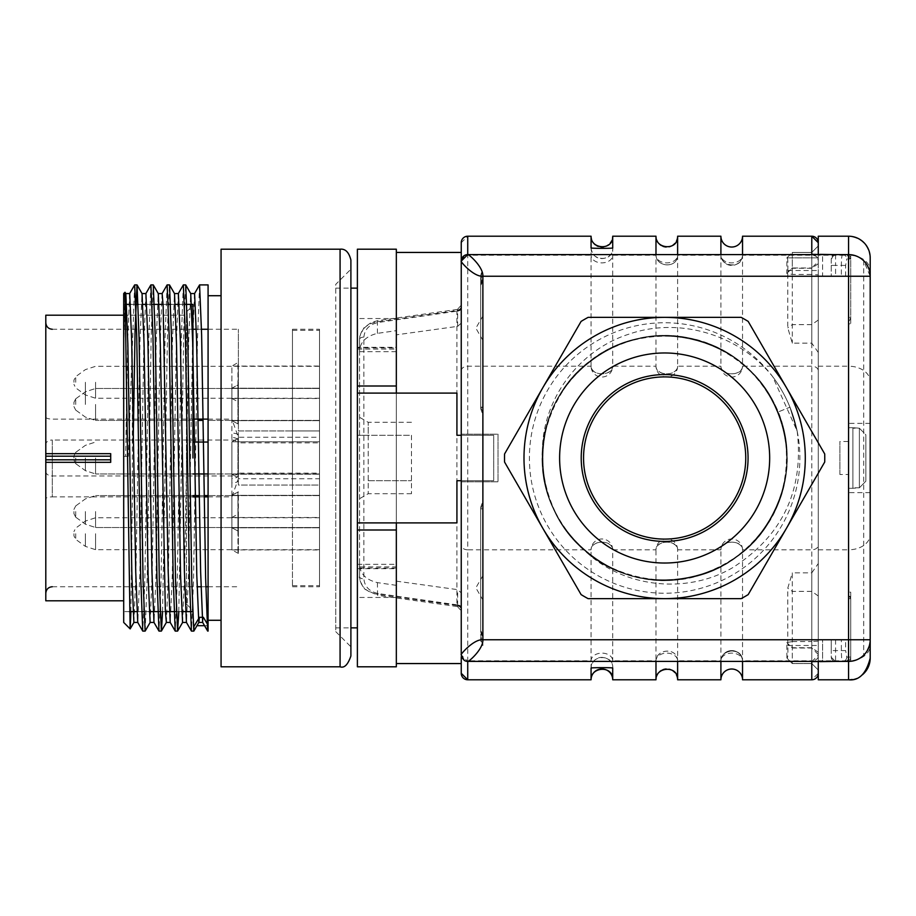 <?xml version="1.0" encoding="UTF-8"?>
<svg xmlns="http://www.w3.org/2000/svg" width="916" height="916" viewBox="0 0 916 916"><rect width="100%" height="100%" fill="white"/><g stroke="black" fill="none" stroke-linecap="round" stroke-linejoin="round"><path stroke-width="0.69" stroke-dasharray="4.58 3.44" d="M822.602 276.197L831.247 276.094L822.602 276.266L822.602 254.373M850.724 661.398L850.724 592.16L848.56 592.16L848.56 323.84L850.724 323.84L848.56 323.84L848.56 276.243L841.369 276.243L841.369 265.422C841.426 258.85 841.804 255.243 842.514 254.602L846.395 254.602A4.328 4.328 0 0 1 850.724 258.93L850.724 317.36A4.328 4.328 0 0 1 848.56 321.104L848.56 639.757L822.602 639.757L848.56 639.757L848.56 592.16L850.724 592.16L850.724 657.07A4.328 4.328 0 0 1 846.395 661.398L842.514 661.398C841.804 660.745 841.426 657.15 841.369 650.578L841.369 639.757M461.24 656.612L461.24 654.906L467.733 661.398L822.602 661.398L822.602 639.734L831.247 639.734L831.247 650.578L845.628 650.578L845.628 639.757M820.106 661.627L818.274 661.627L818.274 639.826L822.602 639.803L822.602 661.627M818.274 639.826L831.247 639.734M850.724 254.659L850.724 323.84L850.724 254.602L846.395 254.602L850.724 258.93L850.724 317.36L848.56 317.36L848.56 321.092L850.724 317.36M848.56 598.64L850.724 598.64A4.328 4.328 0 0 0 848.56 594.896L850.724 598.64L850.724 661.341M848.56 317.36L848.56 276.243L831.247 276.266M841.369 276.243L831.247 276.243L831.247 258.93L835.575 254.602L842.514 254.602A4.328 4.259 90 0 1 846.773 258.93L850.724 258.93M467.733 254.602L720.903 254.602A10.82 10.82 0 0 0 731.712 265.4A10.82 10.82 0 0 0 742.533 254.602A10.82 10.82 0 0 1 731.724 265.422A10.82 10.82 0 0 1 720.903 254.602L822.602 254.602L822.602 276.266M839.903 474.522L839.903 441.478L839.903 474.522L848.56 474.522L848.56 423.375L848.56 441.478L839.903 441.478M870.2 474.522L870.2 658.146M870.2 639.734L870.2 276.243L870.2 639.734C868.849 652.845 861.635 660.058 848.56 661.398L846.395 661.398L850.724 657.07L846.773 657.07L845.628 650.578M870.2 441.478L870.2 257.854C868.654 244.973 861.441 237.759 848.56 236.214L848.56 255.221L818.274 255.221L818.274 236.214L848.56 236.214M834.304 254.602L831.247 258.93A4.328 4.328 0 0 1 835.575 254.602L846.395 254.602M831.247 258.713L831.247 276.094M818.274 276.094L818.274 254.373L820.106 254.373M870.2 276.266C868.86 263.178 861.647 255.953 848.56 254.602L822.602 254.602M818.274 255.221L818.274 679.787L848.56 679.787A21.64 21.64 0 0 0 849.762 679.752M852.12 679.489A21.64 21.64 0 0 0 862.403 674.783M850.724 598.64L850.724 657.07M846.773 657.07A4.328 4.259 -90 0 1 842.514 661.398L835.575 661.398A4.328 4.328 0 0 1 831.247 657.07L831.247 650.578M831.247 639.906L831.247 657.287L835.575 661.398L846.395 661.398M831.247 657.287L835.575 661.627M818.274 276.174L818.274 639.906M848.56 458L848.56 488.297L848.56 458M848.56 474.522L848.56 441.478M865.872 434.825L865.872 481.175L865.872 434.825L865.872 481.175L859.38 487.804L859.38 428.196L865.872 434.825L865.872 481.175L859.38 487.804L852.888 487.804L852.888 428.196L859.38 428.196L859.38 487.804L852.888 488.297L852.888 427.703L859.38 428.196L865.872 434.825M542.845 528.337A140.652 140.652 0 0 1 664.638 317.348A140.652 140.652 0 0 1 786.443 528.314A140.652 140.652 0 0 1 542.845 528.337L504.567 462.065A160.117 160.117 0 0 1 504.567 453.97L581.087 321.413A160.117 160.117 0 0 1 588.106 317.36L741.17 317.36A160.117 160.117 0 0 1 748.177 321.401L824.709 453.947A160.117 160.117 0 0 1 824.709 462.042L748.189 594.598A160.117 160.117 0 0 1 741.181 598.64L588.118 598.652A160.117 160.117 0 0 1 581.11 594.61L542.845 528.337M597.014 340.878A135.236 135.236 0 0 1 797.149 430.989A135.236 135.236 0 0 1 540.944 512.662A135.236 135.236 0 0 1 597.014 340.878M789.97 407.185L797.08 431.012L789.97 407.185L777.936 412.063L789.97 407.185M797.115 431.001L797.149 430.989A135.236 135.236 0 0 0 772.68 376.659L797.115 431.001M797.149 430.989C804.111 490.071 782.619 535.62 732.685 567.657C686.164 594.896 622.262 587.786 583.836 549.737C637.147 599.499 732.056 585.519 768.547 522.406C808.645 461.263 779.344 370.579 710.839 344.805C643.685 315.459 559.504 359.381 545.329 431.356C527.421 502.403 585.129 578.088 658.26 580.091C730.991 586.068 796.485 516.189 786.088 443.962C780.111 371.484 699.778 318.104 630.597 340.58C560.1 358.625 520.815 446.665 554.524 511.105C584.397 577.698 677.073 601.697 735.342 557.741C796.061 516.899 804.34 422.127 751.189 371.656C700.706 318.425 606.094 326.371 565.058 387.09C520.964 445.485 544.734 537.818 611.315 568.012C675.893 601.801 763.589 562.825 781.989 492.27C804.706 423.272 751.326 342.641 678.916 336.584C606.861 325.89 536.581 391.567 542.547 464.137C544.264 537.165 620.155 595.194 691.03 577.378C762.879 563.283 807.282 479.354 777.936 412.063C808.599 481.564 759.272 568.401 684.47 578.637C610.686 593.408 535.574 525.795 542.593 450.867C545.031 375.331 626.12 317.36 698.461 340.512C772.028 359.358 809.904 451.577 771.799 516.853C737.918 584.053 638.337 601.354 583.71 549.623C525.75 501.212 530.295 401.368 593.053 358.9C653.257 312.734 749.231 339.63 777.077 410.002C809.011 478.301 761.276 566.993 686.782 578.236C613.01 594.072 537.097 528.601 542.478 453.191C543.371 377.392 623.636 318.321 696.263 339.905C769.818 357.045 809.95 449.092 772.909 514.781C740.002 582.599 641.315 601.904 585.473 551.157C526.471 503.697 529.334 404.07 591.221 360.251C650.28 312.929 747.158 338.153 776.138 407.86C809.297 475.461 763.36 565.287 689.084 577.79C615.392 594.85 538.642 531.269 542.409 455.458C540.623 401.506 577.881 350.37 628.914 334.168C679.432 316.512 739.498 334.855 772.68 376.659M583.836 549.737A122.252 122.252 0 0 1 542.409 455.458M357.389 249.198L357.389 347.301L396.33 347.301L396.33 586.744L396.33 564.336L396.33 566.924L357.389 566.924L357.389 564.336L357.389 666.802M357.389 349.076L396.33 349.076L396.33 351.664L396.33 347.943L357.389 347.943L357.389 351.664L357.389 288.139L357.389 566.924M396.33 349.076L396.33 566.924M396.33 347.301L396.33 347.943M677.622 254.602C678.092 269.006 655.764 267.564 655.982 254.602M655.982 254.43L655.982 236.214L612.712 236.214L612.712 366.194L655.982 366.194L655.982 236.214M655.982 254.373C655.421 267.495 678.344 269.144 677.622 254.373M591.072 236.74L591.072 255.221A10.82 7.649 0 0 0 601.892 262.881A10.82 7.649 0 0 0 612.712 255.221L655.982 255.221A10.82 7.649 180 0 0 666.802 262.881A10.82 7.649 180 0 0 677.622 255.221L677.622 366.194L720.903 366.194C720.686 376.476 743.094 376.201 742.533 366.194L811.782 366.194A6.492 4.591 180 0 1 818.274 370.785M612.495 238.389A10.82 10.82 0 0 1 611.693 240.805M610.285 243.038A10.82 10.82 0 0 1 608.453 244.824M606.048 246.198A10.82 10.82 0 0 1 603.587 246.896M600.976 246.988A10.82 10.82 0 0 1 598.285 246.415M596.808 245.763A10.82 10.82 0 0 1 595.526 244.961M592.892 242.213A10.82 10.82 0 0 1 591.507 239.236M720.903 252.908L720.903 236.214L677.622 236.214A10.82 10.82 0 0 1 677.508 237.805M676.477 241.057A10.82 10.82 0 0 1 674.863 243.438M673.054 245.041A10.82 10.82 0 0 1 671.313 246.049M669.035 246.805A10.82 10.82 0 0 1 666.161 247.011M662.806 246.267A10.82 10.82 0 0 1 661.501 245.637M659.589 244.274A10.82 10.82 0 0 1 657.745 242.133M656.623 239.889A10.82 10.82 0 0 1 656.131 237.977M742.533 254.602C743.208 269.293 720.377 267.678 720.903 254.579L720.903 254.419C720.331 267.575 743.323 269.167 742.533 254.362M811.782 254.339C815.652 254.946 817.816 257.133 818.274 260.877M677.508 678.195A10.82 10.82 0 0 1 677.622 679.787L720.903 679.787A10.82 10.82 0 0 1 731.724 668.966A10.82 10.82 0 0 1 742.533 679.787L811.782 679.787L818.274 673.294M811.782 661.661L818.274 655.123M822.602 661.398L850.712 661.283A21.64 21.64 0 0 0 863.708 655.215L863.708 260.785L870.2 276.243M863.708 260.785A21.64 21.64 0 0 0 850.712 254.717M870.2 639.757L869.078 646.627M867.189 650.772L863.708 655.215M677.622 661.398C678.092 646.994 655.764 648.436 655.982 661.398M677.622 661.627C678.344 646.856 655.421 648.505 655.982 661.627L655.982 679.546M677.622 679.787L677.622 549.806C678.241 539.799 655.707 539.513 655.982 549.806L655.982 679.787L612.712 679.695M591.072 668.062L591.072 668.05C590.499 654.929 613.457 653.337 612.712 668.073L612.712 549.806C613.331 539.799 590.786 539.513 591.072 549.806L591.072 679.787L467.733 679.787L467.733 660.779L591.072 660.779A10.82 7.649 180 0 1 601.892 653.119A10.82 7.649 180 0 1 612.712 660.779L655.982 660.779A10.82 7.649 -0 0 1 666.802 653.119A10.82 7.649 -0 0 1 677.622 660.779L720.903 660.779L720.903 679.787M461.24 608.877L461.24 252.438L461.24 663.562L461.24 592.892L461.24 610.88L457.508 606.587M461.24 259.388L461.24 663.562M457.508 309.413L461.24 305.12L461.24 307.123M591.072 236.214L467.733 236.214L461.24 242.706M591.072 366.194L591.072 255.221L467.733 255.221L467.733 366.194L591.072 366.194C590.854 376.476 613.262 376.201 612.712 366.194A10.82 7.649 -0 0 1 601.892 373.854A10.82 7.649 -0 0 1 591.072 366.194A10.82 10.82 0 0 0 601.892 377.014A10.82 10.82 0 0 0 612.712 366.194M677.622 236.214L677.622 255.221L720.903 255.221L720.903 254.602M720.903 236.214A10.82 10.82 0 0 0 731.724 247.034A10.82 10.82 0 0 0 742.533 236.214L742.533 253.068M742.533 253.881L742.533 366.194A10.82 7.649 0 0 1 731.724 373.854A10.82 7.649 0 0 1 720.903 366.194L720.903 255.221A10.82 7.649 180 0 0 731.724 262.881A10.82 7.649 180 0 0 742.533 255.221L811.782 255.221A6.492 4.591 180 0 1 818.274 259.812M742.533 236.214L811.782 236.214L811.782 549.806A6.492 4.591 180 0 0 818.274 545.215M461.24 656.188A6.492 4.591 0 0 0 467.733 660.779L467.733 549.806L591.072 549.806A10.82 7.649 -0 0 1 601.892 542.146A10.82 7.649 -0 0 1 612.712 549.806L655.982 549.806A10.82 7.649 0 0 1 666.802 542.146A10.82 7.649 0 0 1 677.622 549.806L720.903 549.806A10.82 7.649 -0 0 1 731.724 542.146A10.82 7.649 -0 0 1 742.533 549.806C743.151 539.799 720.617 539.513 720.903 549.806L720.903 660.779A10.82 7.649 -0 0 1 731.724 653.119A10.82 7.649 -0 0 1 742.533 660.779L742.533 549.806L811.782 549.806L811.782 660.779A6.492 4.591 180 0 0 818.274 656.188M655.982 366.194C655.764 376.476 678.172 376.201 677.622 366.194A10.82 7.649 -0 0 1 666.802 373.854A10.82 7.649 -0 0 1 655.982 366.194A10.82 10.82 0 0 0 666.802 377.014A10.82 10.82 0 0 0 677.622 366.194M742.361 677.851A10.82 10.82 180 0 1 742.533 679.787L742.533 660.779L811.782 660.779L811.782 679.787M742.533 661.398A10.82 10.82 180 0 0 731.712 650.6A10.82 10.82 180 0 0 720.903 661.421C720.377 648.322 743.208 646.707 742.533 661.398A10.82 10.82 0 0 0 731.724 650.578A10.82 10.82 0 0 0 720.903 661.398L720.903 661.57C720.331 648.425 743.323 646.833 742.533 661.638L742.533 662.612M656.131 678.023A10.82 10.82 0 0 1 656.623 676.111M657.745 673.867A10.82 10.82 0 0 1 659.589 671.726M661.501 670.363A10.82 10.82 0 0 1 662.806 669.733M666.161 668.989A10.82 10.82 0 0 1 669.035 669.195M671.313 669.951A10.82 10.82 0 0 1 673.054 670.959M674.863 672.562A10.82 10.82 0 0 1 676.477 674.943M464.114 660.287A6.492 6.492 0 0 1 461.24 654.906L461.24 654.906M396.33 581.156L457.668 589.652L461.24 592.892M396.33 585.335L377.426 582.633C366.011 579.839 360.057 573.851 359.553 564.668L359.553 351.332C360.057 342.149 366.011 336.161 377.426 333.355L396.33 330.665M461.24 481.805L498.029 481.805L498.029 434.195L461.24 434.195L498.029 434.195L498.029 481.805L461.24 481.805M461.24 323.108L457.668 326.348L396.33 334.844M396.33 666.802L396.33 249.198M359.553 351.332L359.553 339.344C360.343 329.817 366.297 323.932 377.426 321.699L457.668 310.387L456.924 311.154A4.328 2.702 0 0 0 461.24 308.452M457.668 326.359L457.668 310.387L456.924 311.154L456.924 604.846A4.328 2.702 -0 0 1 461.24 607.548M377.426 582.633L377.564 595.32L364.946 589.274C360.16 581.981 358.362 577.778 359.553 576.656A4.328 2.233 180 0 0 363.881 578.878L363.881 337.122A4.328 2.233 180 0 0 359.553 339.344L359.553 576.656C360.251 586.274 366.217 592.16 377.426 594.301L457.668 605.613L456.924 604.846L457.668 605.613L457.668 589.641M456.924 604.846L378.182 593.534C369.434 591.599 364.671 586.721 363.881 578.878M359.553 576.656L359.553 564.668M363.881 337.122C364.66 329.291 369.434 324.401 378.182 322.466L456.924 311.154M411.479 435.283L411.479 493.701L411.479 435.283L368.198 435.283L368.198 493.701L368.198 422.299L368.198 435.283L357.389 435.283L357.389 499.953L357.389 416.047L357.389 435.283L411.479 435.283M357.389 347.301L357.389 347.943M461.24 480.717L493.701 480.717L493.701 435.283L456.924 435.283L456.924 393.09L396.33 393.09L396.33 522.91L357.389 522.91M396.33 393.09L357.389 393.09M396.33 522.91L456.924 522.91L456.924 480.717L493.701 480.717L493.701 435.283L461.24 435.283M335.748 458L335.748 627.861L335.748 458M221.065 456.42L221.065 620.281L221.065 456.42M221.065 249.198L221.065 666.802M350.897 655.982L350.897 260.018M335.748 631.639L350.897 646.788L350.897 269.212L335.748 284.361L335.748 631.639L335.748 284.361M208.081 456.42L208.081 620.281L208.081 456.42M208.081 625.697L204.554 625.697M199.528 285.311L197.524 338.119L193.505 581.03L191.49 631.101M183.303 285.288L181.311 338.153L177.269 581.202L175.265 631.055M167.09 285.151L165.063 338.061L161.044 581.191L159.041 630.941M150.842 285.048L148.839 337.878L144.82 581.191L142.804 630.872M134.618 284.956L128.343 456.351L123.694 456.397L128.343 456.351M193.849 630.964L194.432 625.697L196.951 625.697M145.175 630.952L147.19 577.687L151.209 334.844L153.224 284.99M162.567 611.625L167.731 321.917L169.449 284.922M178.803 611.625L183.967 321.894L185.673 285.059M130.896 611.625L132.351 496.69L132.351 351.297M203.375 617.304L202.734 622.33M194.536 293.967L192.52 344.301L188.501 574.985L186.486 622.445M178.311 293.887L176.296 344.267L172.277 575.008L170.273 622.113M162.075 293.612L160.071 344.29L156.041 574.836L154.048 622.239M145.862 293.921L143.835 344.405L139.816 574.95L137.766 622.445M129.637 293.841L127.645 342.573L125.664 456.397M123.694 622.445L123.694 343.546L125.011 292.284M123.694 293.555L123.694 343.546L125.767 293.612M133.931 622.17L135.957 571.87L139.976 341.015L141.98 293.761M150.178 622.25L152.193 571.824L156.201 341.05L158.216 293.876M166.403 622.376L168.418 571.767L172.437 341.073L174.452 293.876M182.639 622.353L184.631 571.779L188.673 340.992L190.665 293.807M123.694 456.5L123.694 611.625L123.694 456.5M192.933 304.375L192.933 458M45.8 444.34L45.8 593.236L45.8 444.34A6.492 4.317 180 0 1 52.292 440.024L52.292 496.896A6.492 1.958 0 0 0 45.8 498.854M110.71 453.672L110.71 462.328M123.694 315.196L186.44 315.196L186.44 604.056L186.44 311.944L186.44 315.196L45.8 315.196L45.8 600.804L123.694 600.804M208.081 496.896L231.885 496.896L238.378 478.747L319.524 478.747L319.524 586.744L319.524 329.256L319.524 437.253L238.378 437.253L231.885 419.104L231.885 478.518A6.492 3.55 180 0 0 238.378 474.969L238.378 441.031A6.492 3.55 0 0 0 231.885 437.482M238.378 485.045L238.378 329.256L238.378 430.955L292.467 430.955L292.467 329.256L292.467 586.744L292.467 330.332L292.467 430.955L319.524 430.955L319.524 330.332L319.524 585.668L319.524 485.045L292.467 485.045L292.467 430.955L319.524 430.955L319.524 485.045L292.467 485.045L292.467 430.955L238.378 430.955L238.378 485.045L292.467 485.045L238.378 485.045M231.885 478.518L231.885 482.869A6.492 2.244 180 0 0 238.057 481.312M238.378 437.253L238.378 442.852L319.524 442.852L319.524 473.148L238.378 473.148L238.378 478.747M238.378 442.852L238.378 473.148M319.524 442.852L319.524 437.253M319.524 478.747L319.524 473.148M238.057 434.688A6.492 2.244 0 0 0 231.885 433.131M237.942 438.306L237.942 477.694L237.942 438.306L237.942 477.694L237.942 438.306L231.885 441.81L231.885 474.19L231.885 441.81L238.378 438.306L238.378 477.694L237.942 438.306M319.524 458L319.524 474.225L319.524 441.775L231.885 441.775L231.885 469.45L231.885 441.81L319.524 441.775L319.524 474.225L319.524 458M237.942 491.858L237.942 531.246L237.942 491.858L237.942 531.246L237.942 491.858L231.885 495.361L231.885 527.731L231.885 495.361L238.378 491.858L238.378 531.246L237.942 491.858M319.524 511.552L319.524 527.776L319.524 511.552M238.378 514.036L238.378 553.424L238.378 514.036L237.942 553.424L237.942 514.036L231.885 517.54L231.885 549.921L231.885 517.54M319.524 533.73L319.524 549.955L319.524 533.73M238.378 553.424L231.885 549.921L319.524 549.955M231.885 495.361L231.885 523.002L231.885 495.361M231.885 474.133L231.885 458M237.942 384.754L237.942 424.142L237.942 384.754L237.942 424.142L237.942 384.754L231.885 388.258L231.885 419.413L231.885 388.258L238.378 384.754L238.378 424.142L237.942 384.754M231.885 420.547L231.885 392.998L231.885 420.547M319.524 404.448L319.524 388.224L319.524 404.448M238.378 362.576L237.942 401.964L237.942 362.576L231.885 366.079L231.885 398.46L231.885 366.079L319.524 366.034L319.524 398.494L319.524 366.034M231.885 388.258L231.885 419.413L231.885 388.258M73.933 533.73L73.933 535.86L73.933 533.73M73.933 458L73.933 455.882L73.933 458M73.933 511.552L73.933 513.67L73.933 511.552M73.933 404.448L73.933 402.33L73.933 404.448M319.524 382.27L319.524 366.308L319.524 382.27M73.933 382.27L73.933 380.14L73.933 382.27M792.306 641.578L786.81 642.54L786.878 658.135L792.306 663.562L811.782 663.562L818.274 670.054L818.274 563.535L818.274 670.054L811.782 663.562L792.306 663.562L792.306 572.844L811.782 572.844L811.782 663.562L811.782 641.578L792.306 641.578L792.306 663.562L787.016 658.146C787.84 657.986 788.092 653.761 787.794 645.471L787.771 588.175L792.306 572.844M811.782 572.844L818.274 563.535M818.274 641.086L811.782 641.578M818.274 261.484L818.274 352.465L818.274 245.946L818.274 261.484L811.782 267.976L811.782 274.422L818.274 274.914M792.306 274.422L792.306 252.438L786.878 257.865L818.274 257.854L786.89 257.854L786.81 273.46L792.306 274.422L811.782 274.422M818.274 352.465L811.782 343.156L792.306 343.156L787.771 327.825L787.794 270.529C788.092 262.262 787.84 258.037 787.016 257.854M811.782 343.156L811.782 252.438L811.782 267.976L792.306 267.976L786.81 273.46M786.89 257.854L792.306 252.438L811.782 252.438L818.274 245.946L811.782 252.438L792.306 252.438L792.306 343.156M482.881 599.98L482.881 575.672L482.881 599.98L475.862 587.832L482.881 575.672M482.835 502.426L480.717 508.849L480.717 630.586L480.717 508.849L482.881 508.849L482.881 502.357A10.82 10.82 0 0 0 480.717 508.849A10.82 10.82 0 0 1 482.881 502.357L482.881 508.311L480.717 508.849L482.881 502.357L482.881 634.49L480.717 634.49L480.717 508.849L480.717 634.49A10.82 10.809 180 0 0 482.881 640.971L482.881 645.54A10.82 10.809 180 0 1 480.717 639.047A10.82 9.149 0 0 1 482.881 633.563L482.881 645.54L480.717 639.047M482.881 508.311L482.881 633.563M482.881 640.971L482.881 634.49M482.881 502.449L482.881 637.067A10.82 10.809 180 0 1 480.717 630.586L482.881 630.586L482.881 637.078L480.717 630.586M482.892 635.967L480.717 629.761M482.881 630.586L482.881 508.849L480.717 508.849A10.82 10.82 0 0 1 482.881 502.357L482.343 503.147M482.881 316.02L482.881 340.328L482.881 316.02L475.862 328.168L482.881 340.328M482.881 407.689L480.717 407.151L480.717 276.953L480.717 407.151L482.881 413.643L482.881 275.029A10.82 10.809 180 0 0 480.717 281.51L482.881 281.51L482.881 413.643A10.82 10.82 0 0 1 480.717 407.151L482.881 407.151L482.881 278.922L482.881 413.551M482.881 275.029L482.881 281.51M482.881 413.643L482.881 407.151L480.717 407.151L480.717 285.414L480.717 407.151A10.82 10.82 0 0 0 482.881 413.643A10.82 10.82 0 0 1 480.717 407.151L482.938 413.54M482.869 280.021L480.717 286.239M845.628 276.243L845.628 265.422L846.773 258.93M835.575 254.602L835.575 265.422L845.628 265.422M831.247 265.422L835.575 265.422L835.575 276.243M818.274 366.194L848.56 366.194L848.56 255.221A21.64 15.297 180 0 1 870.2 270.529M818.274 549.806L848.56 549.806L848.56 366.194A21.64 15.297 180 0 1 870.2 381.503M818.274 660.779L848.56 660.779L848.56 549.806A21.64 15.297 180 0 0 870.2 534.497M848.56 679.787L848.56 660.779A21.64 15.297 180 0 0 870.2 645.471M835.575 639.757L835.575 661.398M396.33 568.057L357.389 568.057M591.072 247.95L591.072 248.19C593.694 265.01 614.487 258.724 612.712 247.927L612.712 247.927C613.457 262.663 590.499 261.071 591.072 247.927L591.072 247.927M612.712 668.05L612.712 668.073C614.132 656.978 593.66 651.116 591.072 667.81L591.072 679.523M461.24 370.785A6.492 4.591 180 0 1 467.733 366.194L467.733 549.806A6.492 4.591 0 0 1 461.24 545.215M461.24 259.812A6.492 4.591 180 0 1 467.733 255.221L467.733 236.214M457.176 606.541L377.564 595.32L378.182 593.534M377.426 333.367L377.426 321.699L377.564 320.68L378.182 322.466M368.198 480.717L411.479 480.717L368.198 480.717M396.33 597.461L357.389 597.461M357.389 568.699L396.33 568.699M396.33 318.539L357.389 318.539M340.076 666.802L340.076 249.198M192.933 496.896L52.292 496.896L52.292 440.024L231.885 440.024A6.492 4.317 0 0 1 238.378 444.34M238.378 471.66A6.492 4.317 -0 0 1 231.885 475.976L52.292 475.976A6.492 4.317 -0 0 1 45.8 471.66M45.8 417.146A6.492 1.958 180 0 0 52.292 419.104L192.933 419.104M208.081 419.104L231.885 419.104M199.276 496.896L204.245 496.896M231.885 482.869L231.885 496.896M75.707 533.73L75.707 539.352L75.707 533.73M85.383 533.73L85.383 546.383L85.383 533.73M95.562 533.73L95.562 549.692L95.562 533.73M75.707 458L75.707 463.622L75.707 458M85.383 458L85.383 470.652L85.383 458M95.562 458L95.562 473.961L95.562 458M75.707 511.552L75.707 517.174L75.707 511.552M85.383 511.552L85.383 524.204L85.383 511.552M95.562 511.552L95.562 527.513L95.562 511.552M75.707 404.448L75.707 398.826L75.707 404.448M85.383 404.448L85.383 391.796L85.383 404.448M95.562 404.448L95.562 420.41L95.562 404.448M75.707 382.27L75.707 376.648L75.707 382.27M85.383 382.27L85.383 394.922L85.383 382.27M95.562 382.27L95.562 398.231L95.562 382.27M818.274 654.516L811.782 648.024L792.306 648.024L786.81 642.54M818.274 652.307L811.782 647.715L792.306 647.715L787.771 644.509M818.274 595.972L811.782 591.381L792.306 591.381L787.771 588.175M787.794 645.471L818.274 645.471M787.794 270.529L818.274 270.529M818.274 263.694L811.782 268.285L792.306 268.285L787.771 271.491M818.274 320.028L811.782 324.619L792.306 324.619L787.771 327.825M480.717 276.953L482.881 270.46A10.82 10.809 180 0 0 480.717 276.953A10.82 9.149 -0 0 0 482.881 282.437M480.717 285.414L482.881 278.922A10.82 10.809 180 0 0 480.717 285.414L482.881 285.414M870.2 423.375L848.56 423.375M870.2 492.625L848.56 492.625M848.56 488.297L852.888 488.297M848.56 427.703L852.888 427.703M357.389 564.336L396.33 564.336M396.33 351.664L357.389 351.664M612.712 236.236L612.712 247.95M591.072 236.477L591.072 248.19M720.903 662.612L720.903 661.581M742.533 549.806A10.82 10.82 0 0 0 731.724 538.986A10.82 10.82 0 0 0 720.903 549.806M612.712 549.806A10.82 10.82 0 0 0 601.892 538.986A10.82 10.82 0 0 0 591.072 549.806M677.622 549.806A10.82 10.82 0 0 0 666.802 538.986A10.82 10.82 0 0 0 655.982 549.806M720.903 366.194A10.82 10.82 0 0 0 731.724 377.014A10.82 10.82 0 0 0 742.533 366.194M742.533 253.434L742.533 254.419M359.553 339.344L359.851 336.172L363.892 327.859L371.06 322.581L377.564 320.68L457.176 309.459M411.479 493.701L368.198 493.701L357.389 499.953M411.479 422.299L368.198 422.299L357.389 416.047M335.748 627.861L350.897 627.861M335.748 288.139L350.897 288.139M184.608 304.375L179.318 304.375M175.391 304.375L170.685 304.375M168.384 304.375L163.071 304.375M152.159 304.375L146.858 304.375M142.93 304.375L138.236 304.375M135.912 304.375L130.633 304.375M126.694 304.375L123.694 304.375M181.643 611.625L176.33 611.625M165.395 611.625L160.105 611.625M149.159 611.625L143.869 611.625M141.568 611.625L136.885 611.625M129.419 611.625L123.694 611.625M52.292 586.744L197.054 586.744M200.993 586.744L205.825 586.744M208.081 586.744L238.378 586.744M292.467 586.744L319.524 586.744M52.292 329.256L192.933 329.256M196.345 329.256L201.497 329.256M208.081 329.256L238.378 329.256M292.467 329.256L319.524 329.256M186.44 604.056L192.933 610.548M186.44 311.944L192.933 305.452M231.885 474.19L237.942 477.694L231.885 474.19L319.524 474.225L231.885 474.225M231.885 527.742L238.378 531.246L231.885 527.742M231.885 527.776L319.524 527.776L231.885 527.776M231.885 495.327L319.524 495.327L231.885 495.327M231.885 517.506L319.524 517.506M231.885 420.639L238.378 424.142L231.885 420.639M231.885 420.673L319.524 420.673L231.885 420.673M231.885 388.224L319.524 388.224L231.885 388.224M231.885 398.46L238.378 401.964M231.885 398.494L319.524 398.494M292.467 585.668L319.524 585.668M292.467 330.332L319.524 330.332M319.524 549.692L95.562 549.692L85.383 546.383L75.707 539.352L73.933 535.86M319.524 517.769L95.562 517.769L85.383 521.078L75.707 528.108L73.933 531.612M75.707 463.622L73.933 460.118L75.707 463.622L85.383 470.652L95.562 473.961L85.383 470.652L75.707 463.622M75.707 452.378L73.933 455.882L75.707 452.378L85.383 445.348L95.562 442.039L85.383 445.348L75.707 452.378M208.081 442.039L192.933 442.039M319.524 473.961L208.081 473.961L319.524 473.961M192.933 473.961L95.562 473.961L192.933 473.961M75.707 517.174L73.933 513.67L75.707 517.174L85.383 524.204L95.562 527.513L85.383 524.204L75.707 517.174M75.707 505.93L73.933 509.433L75.707 505.93L85.383 498.899L95.562 495.59L85.383 498.899L75.707 505.93M319.524 495.59L208.081 495.59L319.524 495.59M204.222 495.59L199.253 495.59L204.222 495.59M192.933 495.59L95.562 495.59L192.933 495.59M319.524 527.513L95.562 527.513L319.524 527.513M75.707 410.07L73.933 406.567L75.707 410.07L85.383 417.101L95.562 420.41L85.383 417.101L75.707 410.07M75.707 398.826L73.933 402.33L75.707 398.826L85.383 391.796L95.562 388.487L85.383 391.796L75.707 398.826M319.524 388.487L95.562 388.487L319.524 388.487M319.524 420.41L208.081 420.41L319.524 420.41M192.933 420.41L95.562 420.41L192.933 420.41M203.1 420.41L198.074 420.41M319.524 398.231L95.562 398.231L85.383 394.922L75.707 387.892L73.933 384.388M319.524 366.308L95.562 366.308L85.383 369.617L75.707 376.648L73.933 380.14"/><path stroke-width="1.37" d="M464.137 660.31L461.24 654.906C459.569 655.364 473.583 638.876 482.881 639.757L848.56 639.757L848.56 236.214A21.64 21.64 0 0 1 870.2 257.854L870.2 658.146A21.64 21.64 0 0 1 862.403 674.783M820.106 254.373L834.304 254.602M870.2 257.854A21.64 21.64 0 0 0 848.56 236.214L818.274 236.214L818.274 254.362M849.762 679.752A21.64 21.64 0 0 0 852.12 679.489M818.274 661.638L818.274 679.787L848.56 679.787C858.956 680.932 866.17 673.718 870.2 658.146M835.575 661.398L820.106 661.627M542.833 387.686A140.652 140.652 0 0 1 786.443 387.674A140.652 140.652 0 0 1 664.65 598.652A140.652 140.652 0 0 1 542.833 387.686L504.567 453.97A160.117 160.117 0 0 0 504.567 462.065L581.11 594.61A160.117 160.117 0 0 0 588.118 598.652L741.181 598.64A160.117 160.117 0 0 0 748.189 594.598L824.709 462.042A160.117 160.117 0 0 0 824.709 453.947L748.177 321.401A160.117 160.117 0 0 0 741.17 317.36L588.106 317.36A160.117 160.117 0 0 0 581.087 321.413L542.833 387.686M583.549 458A81.1 81.1 0 0 1 705.194 387.766A81.1 81.1 0 0 1 705.194 528.234A81.1 81.1 0 0 1 583.549 458M848.56 679.787L848.56 639.757L870.2 639.757A21.64 21.64 0 0 1 848.56 661.398L467.733 661.398C466.851 663.253 483.339 649.891 482.881 639.757L482.881 276.243L870.2 276.243A21.64 21.64 0 0 0 848.56 254.602L467.733 254.602C466.988 252.862 483.362 266.155 482.881 276.243C473.377 276.987 459.58 260.613 461.24 261.094A6.492 6.492 0 0 1 467.733 254.602L467.733 236.214L591.072 236.214L591.072 247.938C590.499 248.454 613.457 248.511 612.712 247.927L612.712 236.214C613.457 250.961 590.499 249.37 591.072 236.214A10.82 10.82 0 0 0 591.507 239.236M822.602 254.602L811.782 254.339L811.782 236.214A6.492 6.492 0 0 1 818.274 242.706L811.782 236.214L742.533 236.214A10.82 10.82 -0 0 1 731.724 247.034A10.82 10.82 -0 0 1 720.903 236.214L677.622 236.214C678.344 250.984 655.421 249.347 655.982 236.214L655.982 254.499M677.622 254.373L677.622 236.214M656.131 237.977A10.82 10.82 0 0 1 655.982 236.214L612.712 236.214A10.82 10.82 0 0 1 612.495 238.389M611.693 240.805A10.82 10.82 0 0 1 610.285 243.038M608.453 244.824A10.82 10.82 0 0 1 606.048 246.198M603.587 246.896A10.82 10.82 0 0 1 600.976 246.988M598.285 246.415A10.82 10.82 0 0 1 596.808 245.763M595.526 244.961A10.82 10.82 0 0 1 592.892 242.213M677.508 237.805A10.82 10.82 0 0 1 676.477 241.057M674.863 243.438A10.82 10.82 0 0 1 673.054 245.041M671.313 246.049A10.82 10.82 0 0 1 669.035 246.805M666.161 247.011A10.82 10.82 0 0 1 662.806 246.267M661.501 245.637A10.82 10.82 0 0 1 659.589 244.274M657.745 242.133A10.82 10.82 0 0 1 656.623 239.889M720.903 236.214L720.903 254.545M742.533 254.362L742.533 236.214M742.533 661.535L742.533 679.787L811.782 679.787A6.492 6.492 0 0 0 818.274 673.294M811.782 679.787L811.782 661.661L822.602 661.398M869.078 646.627L867.189 650.772M591.072 679.535L591.072 679.787A10.82 10.82 0 0 1 601.892 668.966A10.82 10.82 0 0 1 612.712 679.787C613.445 665.027 590.499 666.642 591.072 679.787L591.072 668.062C590.499 667.546 613.457 667.489 612.712 668.073L612.712 679.787L655.982 679.787L655.982 661.398M677.622 661.398L677.622 679.787L720.903 679.787L720.903 661.398M591.072 679.787L467.733 679.787A6.492 6.492 0 0 1 461.24 673.294L461.24 656.612M464.114 660.287A6.492 6.492 0 0 0 467.733 661.398L467.733 679.787L461.24 673.294L461.24 663.562L396.33 663.562M461.24 259.388L461.24 242.706L461.24 261.094L467.733 254.602M461.24 654.906L461.24 261.094L463.988 255.793M461.24 242.706A6.492 6.492 0 0 1 467.733 236.214M720.903 254.602L720.903 252.908M742.533 253.068L742.533 253.881M742.533 661.638L742.533 662.612M656.131 678.023A10.82 10.82 0 0 0 655.982 679.787C655.421 666.653 678.344 665.016 677.622 679.787M656.623 676.111A10.82 10.82 0 0 1 657.745 673.867M659.589 671.726A10.82 10.82 0 0 1 661.501 670.363M662.806 669.733A10.82 10.82 0 0 1 666.161 668.989M669.035 669.195A10.82 10.82 0 0 1 671.313 669.951M673.054 670.959A10.82 10.82 0 0 1 674.863 672.562M676.477 674.943A10.82 10.82 0 0 1 677.508 678.195M720.903 679.787A10.82 10.82 180 0 1 742.361 677.851M396.33 522.91L396.33 666.802L357.389 666.802L357.389 249.198L396.33 249.198L396.33 393.09M461.24 435.283L456.924 435.283L456.924 393.09L357.389 393.09M357.389 522.91L456.924 522.91L456.924 480.717L461.24 480.717M221.065 666.802L221.065 249.198L340.076 249.198L340.076 666.802L221.065 666.802M340.076 249.198C345.332 248.614 348.939 252.221 350.897 260.018L350.897 655.982C347.931 664.707 344.324 668.314 340.076 666.802M350.897 269.212L350.897 646.788M208.081 295.719L208.081 631.101L208.081 284.899L208.081 295.719L221.065 295.719M208.081 629.395L207.714 631.032M207.646 630.952L205.631 577.893L201.623 334.855L199.596 285.265M191.421 631.032L189.406 577.813L185.387 335.004L183.372 285.219M175.196 631.01L173.193 577.733L169.162 335.164L167.159 285.071M158.972 630.906L156.945 577.721L152.949 335.084L150.911 284.968M142.736 630.826L140.721 577.778L136.702 334.981L134.686 284.899L136.988 284.899M196.951 625.697L204.554 625.697M133.175 442.039L135.076 330.31L136.988 284.99M137.068 285.059L139.072 338.279L143.091 581.053L145.106 630.998M153.281 285.025L155.296 337.809L159.327 581.202L161.342 631.09M166.403 622.388L161.399 631.055L162.567 611.625M169.517 284.99L171.521 337.832L175.551 581.145L177.567 630.987M177.624 630.929L178.803 611.625M185.742 285.105L187.757 337.878L191.776 581.156L193.791 630.998M194.432 625.697L199.436 617.304L203.375 617.304L208.081 625.216M202.654 622.25L200.627 571.733L196.619 341.004L194.604 293.921M186.417 622.376L184.414 571.676L180.383 341.141L178.391 293.796M170.193 622.067L168.178 571.527L163.151 306.059L162.143 293.555L158.216 293.555M153.98 622.159L151.953 571.721L147.934 340.992L145.93 293.887M142.736 631.055L137.732 622.388L135.728 571.87L131.698 341.267L129.706 293.761M125.057 292.319L130.152 628.891L123.694 622.445L123.694 293.555L124.988 292.261M133.954 622.388L130.198 628.891L130.896 611.625M125.08 292.307L125.836 293.612L127.839 344.13L131.87 574.847L133.873 622.25M142.06 293.796L144.075 344.439L148.094 575.088L150.109 622.342M158.296 293.921L160.311 344.37L165.327 609.987L166.334 622.445L170.227 622.445M174.532 293.944L176.513 344.233L180.555 575.065L182.57 622.388M190.734 293.887L192.749 344.015L196.78 574.973L198.783 622.296M198.852 622.262L199.436 617.304M192.933 458L192.933 304.375L184.608 304.375M45.8 459.809L45.8 453.672L110.71 453.672L110.71 459.809L45.8 459.809L45.8 462.328L110.71 462.328L110.71 459.809M123.694 600.804L45.8 600.804L45.8 462.328M123.694 315.196L45.8 315.196L45.8 453.672M612.128 367.041A105.031 105.031 0 0 1 769.669 458A105.031 105.031 0 0 1 612.128 548.959A105.031 105.031 0 0 1 612.128 367.041M622.926 385.75A83.425 83.425 0 0 0 679.122 540.154A83.425 83.425 0 0 0 743.036 429.467A83.425 83.425 0 0 0 622.926 385.75M457.668 605.613A4.328 3.321 180 0 1 461.24 608.693M457.668 310.387A4.328 3.321 180 0 0 461.24 307.295M357.389 529.998L396.33 529.998M357.389 386.002L396.33 386.002M45.8 456.191L110.71 456.191M192.933 419.104L208.081 419.104M192.933 496.896L199.276 496.896M204.245 496.896L208.081 496.896M461.24 252.438L396.33 252.438M350.897 627.861L357.389 627.861M350.897 288.139L357.389 288.139M221.065 620.281L208.081 620.281M208.081 284.899L199.596 284.899M185.673 284.899L183.372 284.899M169.449 284.899L167.159 284.899M153.224 284.899L150.911 284.899M193.791 631.101L191.49 631.101M177.555 631.101L175.265 631.101M161.342 631.101L159.041 631.101M145.106 631.101L142.804 631.101M207.657 631.055L202.654 622.399L198.783 622.445M199.539 284.945L194.536 293.601M191.421 631.055L186.429 622.399M183.315 284.945L178.311 293.601M175.196 631.055L170.193 622.388M167.078 284.945L162.086 293.612M158.972 631.055L153.968 622.388M150.854 284.945L145.85 293.612M134.629 284.945L129.625 293.612M142.06 293.612L137.056 284.945M150.178 622.388L145.175 631.055M158.285 293.612L153.281 284.945M174.521 293.601L169.517 284.945M182.627 622.399L177.624 631.055M190.746 293.601L185.742 284.945M198.852 622.399L193.86 631.055M133.873 622.445L137.766 622.445M150.109 622.445L154.002 622.445M182.57 622.445L186.452 622.445M125.801 293.555L129.706 293.555M142.026 293.555L145.93 293.555M174.452 293.555L178.391 293.555M190.665 293.555L194.604 293.555M179.318 304.375L175.391 304.375M170.685 304.375L168.384 304.375M163.071 304.375L152.159 304.375M146.858 304.375L142.93 304.375M138.236 304.375L135.912 304.375M130.633 304.375L126.694 304.375M192.555 611.625L181.643 611.625M176.33 611.625L165.395 611.625M160.105 611.625L149.159 611.625M143.869 611.625L141.568 611.625M136.885 611.625L129.419 611.625M52.292 329.256C48.388 328.901 46.224 326.737 45.8 322.764M52.292 586.744C48.388 587.099 46.224 589.263 45.8 593.236M197.054 586.744L200.993 586.744M205.825 586.744L208.081 586.744M192.933 329.256L196.345 329.256M201.497 329.256L208.081 329.256M208.081 473.961L192.933 473.961L208.081 473.961M208.081 495.59L204.222 495.59L208.081 495.59M199.253 495.59L192.933 495.59L199.253 495.59M203.1 420.41L198.074 420.41M208.081 442.039L192.933 442.039"/></g></svg>
